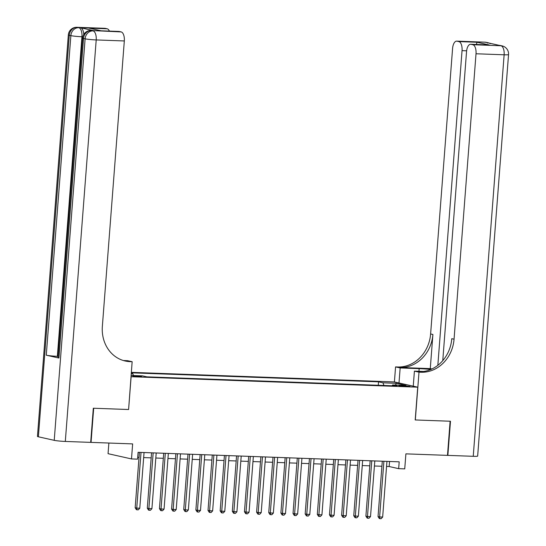 <?xml version="1.0" encoding="UTF-8"?>
<svg xmlns="http://www.w3.org/2000/svg" width="546" height="546" viewBox="0 0 546 546"><rect width="100%" height="100%" fill="white"/><g stroke="black" fill="none" stroke-linecap="round" stroke-linejoin="round"><path stroke-width="0.82" d="M139.25 376.74L141.605 376.624L135.196 375.832L132.842 375.948L139.25 376.74M108.872 443.038L108.053 453.678L131.49 458.927L137.565 459.145L138.09 452.32L399.194 461.827L398.669 468.659L404.736 468.877L405.896 453.856L447.488 455.371L450.116 421.225L415.199 419.956L417.724 387.175L130.999 376.713M417.724 387.175L394.287 381.934L131.333 372.358M131.122 376.74L128.597 409.514L93.68 408.244L91.052 442.39L90.697 442.308M403.767 385.626L398.819 385.64L405.023 386.404L409.978 386.391L403.767 385.626L403.712 386.343M131.095 375.443L142.431 375.86L146.867 376.849L397.038 385.961L392.601 384.971L392.11 385.783M131.238 373.648L132.801 373.703L131.258 373.355M383.906 385.483L382.971 382.814L378.542 381.825L131.299 372.816M382.971 382.814L396.335 383.299L405.958 385.456L392.601 384.971M131.49 458.927L132.651 443.905L91.052 442.39M386.554 466.434L389.162 466.53L398.669 468.659M137.701 457.371L139.025 457.418M143.666 457.589L151.174 457.862M155.815 458.033L163.315 458.306M167.956 458.476L175.457 458.749M180.105 458.913L187.606 459.186M192.247 459.357L199.747 459.63M204.388 459.8L211.889 460.073M216.537 460.244L224.037 460.517M228.678 460.688L236.179 460.96M240.82 461.124L248.328 461.397M252.969 461.568L260.469 461.841M265.11 462.012L272.611 462.285M277.259 462.455L284.759 462.728M289.4 462.899L296.901 463.172M301.542 463.336L309.05 463.615M313.691 463.779L321.191 464.052M325.832 464.223L333.333 464.496M337.981 464.666L345.481 464.939M350.123 465.11L357.623 465.383M362.264 465.554L369.765 465.827M374.413 465.991L381.913 466.264M389.551 461.479L389.162 466.53M378.276 385.278L378.542 381.825M132.801 373.703L133.442 375.532M395.502 385.073L396.335 383.299M128.597 409.514L132.152 361.711L130.091 361.636A34.343 30.269 -77.4 0 1 125.218 361.008A34.343 30.269 -77.4 0 1 102.355 326.385L124.317 40.957L96.205 39.933L65.308 441.448L90.691 442.376L93.318 408.231L128.474 409.514M382.302 461.213L378.037 516.598L379.62 516.953L383.906 461.274M382.657 517.062L381.135 518.7L379.92 518.659L379.62 516.953L382.657 517.062L386.943 461.384M379.92 518.659L379.286 518.516L378.037 516.598M484.793 42.158A8.245 8.245 0 0 1 486.295 42.349A8.245 7.262 102.6 0 0 485.121 42.199L457.009 41.175A8.245 3.842 -87.9 0 0 456.681 41.134L484.793 42.158A8.245 3.842 92.1 0 1 485.121 42.199L500.962 45.748A8.245 3.842 92.1 0 1 504.129 54.791L476.016 53.767A8.245 3.842 -87.9 0 0 472.843 44.717L500.962 45.748A8.245 7.262 -77.4 0 1 502.129 45.898A8.245 8.245 0 0 1 508.544 54.573A8.245 0.628 4.4 0 1 504.129 54.791L473.239 456.306L447.857 455.384L450.484 421.239L415.322 419.963L419 372.16L421.068 372.236A34.343 30.269 102.6 0 0 454.054 339.196L476.016 53.767M430.842 369.451A15.452 1.181 4.4 0 0 419.157 368.639L400.157 367.943L395.563 366.912L397.625 366.994A34.343 30.269 102.6 0 0 430.617 333.954L452.579 48.519A8.245 3.842 -87.9 0 1 456.681 41.134M413.254 386.179L414.407 371.13L423.635 371.471M414.407 371.13L419 372.16M430.268 368.605L399.904 367.499A34.343 30.269 102.6 0 0 432.896 334.466L430.268 368.605L431.906 368.973M476.317 44.465L477.095 42.26L489.196 44.963L470.98 44.301L472.843 44.717M470.98 44.301A8.245 3.842 -87.9 0 0 470.645 44.26A8.245 3.842 -87.9 0 0 466.543 51.645L442.772 360.619M508.544 54.573L477.654 456.087A8.245 0.628 -175.6 0 1 473.239 456.306M447.495 455.303L447.857 455.384M398.996 382.985L400.157 367.943M394.403 381.961L395.563 366.912M437.837 365.322L462.046 50.642A8.245 3.842 -87.9 0 0 458.879 41.598L477.095 42.26M457.009 41.175L458.879 41.598M421.068 372.236L418.782 371.724A34.343 30.269 102.6 0 0 451.774 338.691L454.054 339.196M489.196 44.963L470.645 44.26M93.27 30.596L91.448 30.535A8.245 3.842 -87.9 0 0 91.121 30.487L92.943 30.556A8.245 3.842 92.1 0 1 93.27 30.596L80.603 27.764A8.245 3.842 92.1 0 1 83.791 34.418M132.152 361.711L127.559 360.688L123.389 360.531M101.215 30.808L88.964 28.119L107.18 28.788L105.31 28.365L80.603 27.764M107.18 28.788A8.245 3.842 92.1 0 1 109.412 31.102M58.115 356.347L57.357 356.32A8.245 0.628 -175.6 0 1 46.273 355.2L70.864 35.627L69.281 35.272A8.245 7.262 102.6 0 1 77.198 27.341A8.245 3.842 -87.9 0 0 76.863 27.3L104.982 28.324A8.245 3.842 92.1 0 1 105.31 28.365M65.308 441.448A8.245 0.628 -175.6 0 1 54.225 440.335L38.384 436.793A8.245 0.628 -175.6 0 1 37.456 436.425L68.346 34.903A8.245 0.628 4.4 0 0 69.281 35.272L38.384 436.793M46.273 355.2L58.941 358.04A8.245 0.628 -175.6 0 1 58.013 357.671L82.603 38.097A8.245 0.628 4.4 0 0 83.531 38.459L58.941 358.04M88.964 28.119L101.194 30.801L118.946 31.45A8.245 3.842 92.1 0 1 119.281 31.491L101.065 30.829M54.225 440.335L85.115 38.814L83.531 38.459A8.245 7.262 102.6 0 1 91.448 30.535L121.151 31.914L119.281 31.491M121.151 31.914A8.245 3.842 92.1 0 1 124.317 40.957M130.091 361.636L127.805 361.124A34.343 30.269 -77.4 0 1 124.085 360.729M370.154 460.769L365.895 516.154L367.478 516.509L371.765 460.831M370.516 516.618L368.994 518.256L367.779 518.215L367.478 516.509L370.516 516.618L374.802 460.94M367.779 518.215L367.144 518.072L365.895 516.154M358.012 460.326L353.753 515.717L355.337 516.066L359.616 460.387M358.374 516.182L356.845 517.813L355.63 517.772L355.337 516.066L358.374 516.182L362.653 460.496M355.63 517.772L355.002 517.628L353.753 515.717M345.871 459.889L341.605 515.274L343.188 515.629L347.474 459.944M346.225 515.738L344.703 517.376L343.489 517.328L343.188 515.629L346.225 515.738L350.512 460.053M343.489 517.328L342.854 517.185L341.605 515.274M333.722 459.445L329.463 514.83L331.047 515.185L335.333 459.5M334.084 515.294L332.562 516.932L331.347 516.885L331.047 515.185L334.084 515.294L338.37 459.609M331.347 516.885L330.712 516.748L329.463 514.83M321.58 459.002L317.315 514.387L318.905 514.741L323.184 459.056M321.935 514.851L320.413 516.489L319.198 516.441L318.905 514.741L321.935 514.851L326.221 459.172M319.198 516.441L318.571 516.304L317.315 514.387M309.439 458.558L305.173 513.943L306.756 514.298L311.043 458.62M309.794 514.407L308.272 516.045L307.057 516.004L306.756 514.298L309.794 514.407L314.08 458.729M307.057 516.004L306.422 515.861L305.173 513.943M297.29 458.114L293.031 513.499L294.615 513.854L298.901 458.176M297.652 513.97L296.13 515.601L294.915 515.56L294.615 513.854L297.652 513.97L301.931 458.285M294.915 515.56L294.28 515.417L293.031 513.499M285.149 457.671L280.883 513.063L282.466 513.417L286.752 457.732M285.503 513.527L283.981 515.165L282.767 515.117L282.466 513.417L285.503 513.527L289.79 457.841M282.767 515.117L282.132 514.974L280.883 513.063M273 457.234L268.741 512.619L270.325 512.974L274.611 457.289M273.362 513.083L271.84 514.721L270.625 514.673L270.325 512.974L273.362 513.083L277.648 457.398M270.625 514.673L269.99 514.53L268.741 512.619M260.858 456.79L256.6 512.175L258.183 512.53L262.462 456.845M261.213 512.639L259.691 514.277L258.476 514.23L258.183 512.53L261.213 512.639L265.499 456.961M258.476 514.23L257.849 514.093L256.6 512.175M248.717 456.347L244.451 511.732L246.034 512.087L250.321 456.408M249.072 512.196L247.55 513.834L246.335 513.793L246.034 512.087L249.072 512.196L253.358 456.517M246.335 513.793L245.7 513.649L244.451 511.732M236.568 455.903L232.309 511.288L233.893 511.643L238.179 455.965M236.93 511.759L235.408 513.39L234.193 513.349L233.893 511.643L236.93 511.759L241.209 456.074M234.193 513.349L233.558 513.206L232.309 511.288M224.426 455.46L220.161 510.851L221.744 511.206L226.03 455.521M224.781 511.315L223.259 512.947L222.045 512.906L221.744 511.206L224.781 511.315L229.067 455.63M222.045 512.906L221.41 512.762L220.161 510.851M212.278 455.023L208.019 510.408L209.603 510.763L213.889 455.077M212.64 510.872L211.118 512.51L209.903 512.462L209.603 510.763L212.64 510.872L216.926 455.187M209.903 512.462L209.268 512.319L208.019 510.408M200.136 454.579L195.877 509.964L197.461 510.319L201.74 454.634M200.498 510.428L198.969 512.066L197.761 512.018L197.461 510.319L200.498 510.428L204.777 454.75M197.761 512.018L197.126 511.882L195.877 509.964M187.995 454.135L183.729 509.52L185.312 509.875L189.599 454.197M188.35 509.984L186.828 511.622L185.613 511.582L185.312 509.875L188.35 509.984L192.636 454.306M185.613 511.582L184.978 511.438L183.729 509.52M175.846 453.692L171.587 509.077L173.171 509.432L177.457 453.753M176.208 509.548L174.686 511.179L173.471 511.138L173.171 509.432L176.208 509.548L180.494 453.863M173.471 511.138L172.836 510.995L171.587 509.077M163.704 453.248L159.446 508.64L161.029 508.988L165.308 453.31M164.059 509.104L162.537 510.735L161.323 510.694L161.029 508.988L164.059 509.104L168.345 453.419M161.323 510.694L160.695 510.551L159.446 508.64M151.563 452.811L147.297 508.196L148.881 508.551L153.167 452.866M151.918 508.66L150.396 510.298L149.181 510.251L148.881 508.551L151.918 508.66L156.204 452.975M149.181 510.251L148.546 510.107L147.297 508.196M139.414 452.368L135.155 507.753L136.739 508.108L141.025 452.422M139.776 508.217L138.254 509.855L137.039 509.807L136.739 508.108L139.776 508.217L144.055 452.532M137.039 509.807L136.404 509.671L135.155 507.753M401.051 386.104L401.098 385.531M399.904 367.499L397.625 366.994M432.896 334.466L430.617 333.954M466.632 50.805L462.046 50.642M499.044 45.345A8.245 3.842 92.1 0 1 499.378 45.393A8.245 7.262 102.6 0 1 500.546 45.543A8.245 8.245 0 0 0 499.044 45.345L497.392 45.284M490.376 43.721A8.245 8.245 0 0 0 487.878 42.704A8.245 7.262 -77.4 0 0 486.704 42.554A8.245 3.842 92.1 0 1 487.755 43.134M418.953 371.3L419.157 368.639M82.815 36.773L81.948 36.739L57.357 356.32M81.948 36.739A8.245 3.842 -87.9 0 0 78.781 27.696A8.245 7.262 -77.4 0 0 70.864 35.627A8.245 0.628 4.4 0 0 81.948 36.739M96.205 39.933A8.245 3.842 -87.9 0 0 93.032 30.883A8.245 7.262 -77.4 0 0 85.115 38.814A8.245 0.628 4.4 0 0 96.205 39.933M500.546 45.543L502.129 45.898M486.295 42.349L487.878 42.704M76.863 27.3A8.245 8.245 0 0 0 68.346 34.903M91.121 30.487A8.245 8.245 0 0 0 82.603 38.097"/></g></svg>
